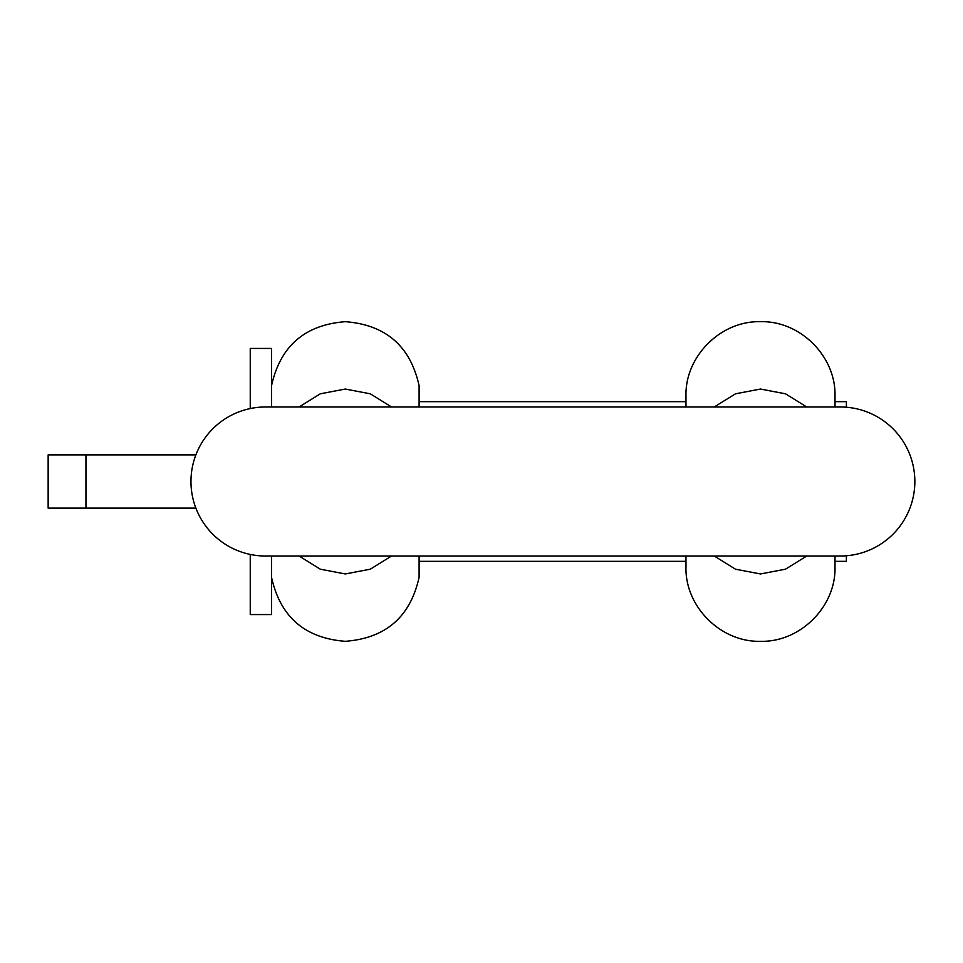 <?xml version="1.0" encoding="UTF-8"?>
<svg xmlns="http://www.w3.org/2000/svg" width="963" height="963" viewBox="0 0 963 963"><rect width="100%" height="100%" fill="white"/><g stroke="black" fill="none" stroke-linecap="round" stroke-linejoin="round"><path stroke-width="1.44" d="M419.098 406.988L419.098 385.694C410.346 346.114 385.742 324.784 345.32 321.69C304.886 324.784 280.293 346.114 271.53 385.694M299.072 406.988L320.282 393.819L345.32 389.04L370.334 393.819L391.556 406.988M271.53 577.306C280.293 616.886 304.886 638.216 345.32 641.31C385.742 638.216 410.346 616.886 419.098 577.306L419.098 556.012M835.005 406.988L835.005 396.094L835.005 401.655L846.393 401.655L846.393 407.229M685.969 556.012L685.969 566.906C684.886 606.594 720.818 642.405 760.493 641.31C800.169 642.405 836.089 606.594 835.005 566.906L835.005 556.012M806.741 556.012L785.495 569.193L760.493 573.96L735.455 569.181L714.245 556.012M190.963 481.5A74.512 74.512 0 0 0 265.475 556.012L840.338 556.012A74.512 74.512 0 0 0 914.85 481.5A74.512 74.512 0 0 0 840.338 406.988A74.512 74.512 0 0 1 840.338 406.988L265.475 406.988A74.512 74.512 0 0 0 190.963 481.5M685.969 406.988L685.969 396.094L685.969 401.655L419.098 401.655M391.556 556.012L370.334 569.181L345.32 573.96L320.282 569.181L299.072 556.012M714.245 406.988L735.455 393.819L760.493 389.04L785.495 393.807L806.741 406.988M195.874 508.115L48.15 508.115L48.15 454.885L195.874 454.885M271.53 556.012L271.53 614.563L250.248 614.563L250.248 554.447M846.393 555.771L846.393 561.345L835.005 561.345M271.53 406.988L271.53 348.437L250.248 348.437L250.248 408.553M85.948 508.115L85.948 454.885M835.005 396.094C836.089 356.406 800.169 320.595 760.493 321.69C720.818 320.595 684.886 356.406 685.969 396.094M419.098 561.345L685.969 561.345"/></g></svg>
